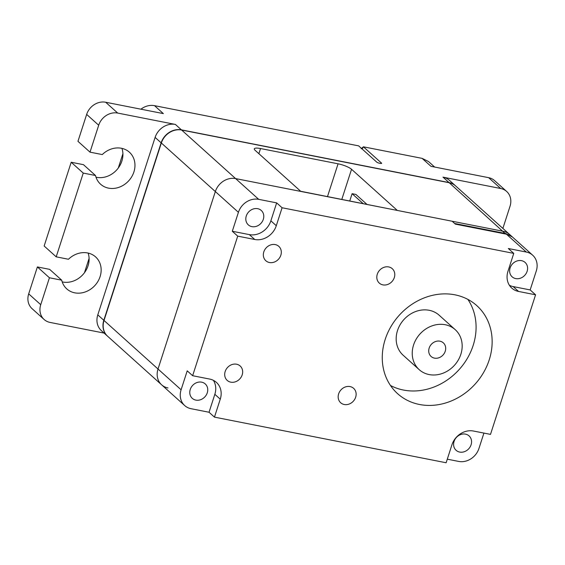 <?xml version="1.0" encoding="UTF-8"?>
<svg xmlns="http://www.w3.org/2000/svg" width="565" height="565" viewBox="0 0 565 565"><rect width="100%" height="100%" fill="white"/><g stroke="black" fill="none" stroke-linecap="round" stroke-linejoin="round"><path stroke-width="0.85" d="M28.695 293.864L40.736 304.69A16.152 13.97 132 0 0 44.119 319.493L32.078 308.667A16.152 13.97 -48 0 1 28.695 293.864L37.389 266.941L49.43 277.775L61.705 280.191A21.534 18.631 132 0 0 66.783 288.906A21.534 18.631 132 0 0 95.033 285.346A21.534 18.631 132 0 0 95.577 256.884A21.534 18.631 132 0 0 68.464 259.257L56.196 256.835L44.148 246.008L71.197 162.261L83.246 173.088L56.196 256.835M44.119 319.493A16.152 13.97 132 0 0 50.087 322.438L104.094 333.082M40.736 304.69L49.43 277.775M37.389 266.941L49.656 269.364L61.705 280.191M62.192 281.9A21.534 18.631 132 0 0 82.984 274.519A21.534 18.631 132 0 0 88.126 253.064M83.246 173.088L95.513 175.51A21.534 18.631 132 0 0 100.598 184.218A21.534 18.631 132 0 0 128.841 180.666A21.534 18.631 132 0 0 129.392 152.197A21.534 18.631 132 0 0 102.279 154.57L90.005 152.155L98.698 125.232A16.152 13.97 132 0 1 117.711 113.071L175.397 124.434A17.225 14.902 -48 0 0 155.114 137.408L97.794 314.875L103.819 320.284L161.138 142.825A17.225 14.902 -48 0 1 181.414 129.851L449.02 182.559A17.225 14.902 -48 0 1 455.383 185.701A17.225 14.902 -48 0 1 455.482 185.793M71.197 162.261L83.472 164.676L95.513 175.51M96.008 177.212A21.534 18.631 132 0 0 116.8 169.832A21.534 18.631 132 0 0 121.934 148.376M140.939 109.193A17.225 14.902 -48 0 1 154.52 105.662L163.349 113.607L105.669 102.244A16.152 13.97 -48 0 0 86.657 114.405L77.963 141.321L90.005 152.155M434.626 167.035L428.482 161.512L422.119 158.37L430.954 166.315L488.633 177.671A16.152 13.97 -48 0 1 494.601 180.623L506.643 191.45A16.152 13.97 132 0 1 510.033 206.253L502.878 228.408M506.643 191.45A16.152 13.97 132 0 0 500.675 188.505L442.995 177.142A17.225 14.902 -48 0 1 449.359 180.284L455.383 185.701M154.52 105.662L358.669 145.876L376.735 162.12A2.154 0.494 17.9 0 0 379.433 163.214L380.379 163.398A2.154 0.494 17.9 0 0 381.622 163.342A2.154 0.494 17.9 0 0 381.467 163.052L363.401 146.808L361.226 148.715M361.833 148.722L362.631 148.312L363.401 146.808L422.119 158.37M122.909 153.701L118.29 168.01M89.1 258.382L84.475 272.697M107.527 336.168A17.225 14.902 -48 0 1 107.428 336.076A17.225 14.902 -48 0 1 103.819 320.284M107.428 336.076L101.403 330.659A17.225 14.902 -48 0 1 97.794 314.875M429.167 348.068A9.153 7.917 132 0 0 431.081 356.459A9.153 7.917 132 0 0 445.241 351.239A9.153 7.917 132 0 0 443.32 342.849A9.153 7.917 132 0 0 429.167 348.068M207.27 392.816A9.69 8.383 -48 0 1 192.284 398.346A9.69 8.383 -48 0 1 190.25 389.462A9.69 8.383 -48 0 1 205.243 383.932A9.69 8.383 -48 0 1 207.27 392.816M527.124 271.306A9.69 8.383 -48 0 1 512.137 276.829A9.69 8.383 -48 0 1 510.103 267.951A9.69 8.383 -48 0 1 525.09 262.421A9.69 8.383 -48 0 1 527.124 271.306M385.196 339.41A59.212 51.224 132 0 0 397.612 393.685A59.212 51.224 132 0 0 489.212 359.898A59.212 51.224 132 0 0 476.796 305.623A59.212 51.224 132 0 0 385.196 339.41M390.472 385.471A59.212 51.224 132 0 0 473.152 345.455A59.212 51.224 132 0 0 467.877 299.394M455.199 329.642L439.139 315.199A26.915 23.285 132 0 0 397.506 330.56A26.915 23.285 132 0 0 403.149 355.23L419.209 369.665A26.915 23.285 132 0 0 460.842 354.312A26.915 23.285 132 0 0 455.199 329.642A26.915 23.285 132 0 0 413.566 344.996A26.915 23.285 132 0 0 419.209 369.665M246.284 215.985A9.69 8.383 132 0 0 248.318 224.87A9.69 8.383 132 0 0 263.304 219.34A9.69 8.383 132 0 0 261.27 210.455A9.69 8.383 132 0 0 246.284 215.985M454.069 441.427A9.69 8.383 132 0 0 456.103 450.305A9.69 8.383 132 0 0 471.09 444.782A9.69 8.383 132 0 0 469.063 435.898A9.69 8.383 132 0 0 454.069 441.427M338.64 393.869A9.69 8.383 132 0 0 340.674 402.746A9.69 8.383 132 0 0 355.66 397.216A9.69 8.383 132 0 0 353.626 388.339A9.69 8.383 132 0 0 338.64 393.869M377.286 274.23A9.69 8.383 132 0 0 379.313 283.107A9.69 8.383 132 0 0 394.306 277.577A9.69 8.383 132 0 0 392.272 268.7A9.69 8.383 132 0 0 377.286 274.23M263.813 251.877A9.69 8.383 132 0 0 265.847 260.755A9.69 8.383 132 0 0 280.833 255.232A9.69 8.383 132 0 0 278.799 246.347A9.69 8.383 132 0 0 263.813 251.877M225.167 371.516A9.69 8.383 132 0 0 227.201 380.393A9.69 8.383 132 0 0 242.187 374.87A9.69 8.383 132 0 0 240.16 365.986A9.69 8.383 132 0 0 225.167 371.516M213.379 380.33A18.299 15.834 132 0 1 214.841 394.306L209.043 412.252L191.076 408.714A17.225 14.902 -48 0 1 184.713 405.571A17.225 14.902 -48 0 1 181.097 389.779L187.22 370.838L192.637 375.711L209.657 379.066A18.299 15.834 132 0 1 216.423 382.406A18.299 15.834 132 0 1 220.258 399.18L214.46 417.125L209.043 412.252M535.578 294.803L518.557 291.448A18.299 15.834 132 0 1 511.798 288.108A18.299 15.834 132 0 1 507.956 271.334L513.755 253.388L508.338 248.515L526.305 252.054A17.225 14.902 -48 0 1 532.668 255.196A17.225 14.902 -48 0 1 536.277 270.988L530.161 289.93L535.578 294.803L490.498 434.379L473.477 431.031A18.299 15.834 -48 0 0 451.929 444.81L446.131 462.756L214.46 417.125M447.289 459.175L458.674 461.421A17.225 14.902 132 0 0 478.958 448.448L483.923 433.087M530.161 289.93L513.14 286.575L518.557 291.448M509.418 285.304A18.299 15.834 132 0 0 513.14 286.575M232.3 231.262L237.717 236.135L254.737 239.482A18.299 15.834 -48 0 0 276.292 225.703L282.083 207.758L276.666 202.884L258.699 199.346A17.225 14.902 132 0 0 238.416 212.32L232.3 231.262L249.32 234.609L254.737 239.482M276.666 202.884L270.868 220.83A18.299 15.834 -48 0 1 249.32 234.609M258.699 199.346L235.612 178.589L300.863 191.436L255.09 150.283A10.763 2.479 -162.1 0 1 254.306 148.835A10.763 2.479 -162.1 0 1 260.536 148.538L338.075 163.808A10.763 2.479 -162.1 0 1 351.543 169.281L397.308 210.434L503.217 231.297L235.612 178.589A17.225 14.902 132 0 0 215.336 191.556L158.016 369.023L215.336 191.556L161.336 143.001L104.017 320.468A17.225 14.902 132 0 0 107.625 336.253L161.625 384.814A17.225 14.902 -48 0 1 158.016 369.023L181.097 389.779M526.305 252.054L506.431 234.185L455.369 224.128L452.155 221.24L454.663 223.493L505.724 233.55L512.434 237.01M506.431 234.185A17.225 14.902 -48 0 1 512.794 237.328L532.668 255.196M513.755 253.388L282.083 207.758M192.637 375.711L237.717 236.135M167.989 387.957A17.225 14.902 -48 0 1 161.625 384.814A17.225 14.902 -48 0 1 158.016 369.023L104.017 320.468M512.088 236.693L509.581 234.44A17.225 14.902 132 0 0 503.217 231.297A17.225 14.902 -48 0 1 509.581 234.44L455.581 185.885A17.225 14.902 132 0 0 449.217 182.742L181.619 130.028A17.225 14.902 132 0 0 161.336 143.001M181.619 130.028L235.612 178.589A17.225 14.902 132 0 0 215.336 191.556L238.416 212.32M300.686 191.281L385.372 208.082M349.756 200.949L352.101 193.689L355.886 194.431L366.876 204.318M352.101 193.689L363.097 203.577M86.657 114.405L98.698 125.232M105.669 102.244L117.711 113.071M488.633 177.671L500.675 188.505M381.467 163.052A2.154 1.865 -48 0 1 381.276 163.49M442.995 177.142L449.02 182.559M181.414 129.851L175.397 124.434M161.138 142.825L155.114 137.408M214.841 394.306L220.258 399.18M270.868 220.83L276.292 225.703M338.075 163.808L327.495 196.564M351.543 169.281L341.818 199.381M260.536 148.538L258.876 153.68M449.217 182.742L505.753 234.051M184.713 405.571L161.625 384.814"/></g></svg>

